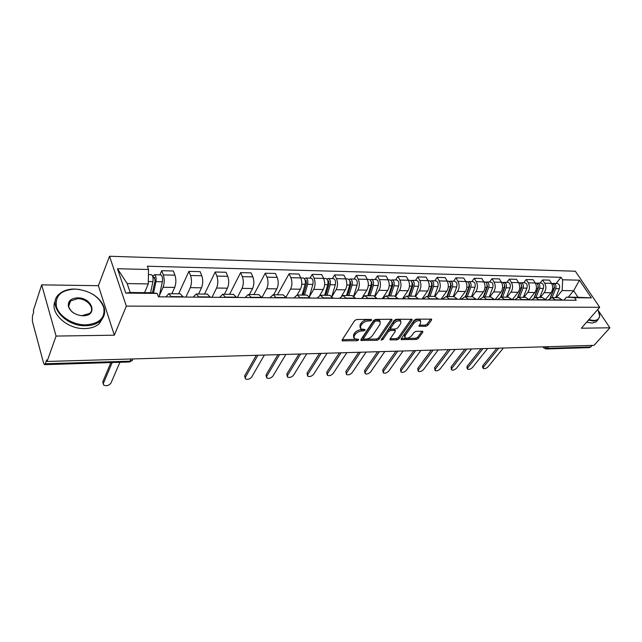 <?xml version="1.0" encoding="UTF-8"?>
<svg xmlns="http://www.w3.org/2000/svg" width="642" height="642" viewBox="0 0 642 642"><rect width="100%" height="100%" fill="white"/><g stroke="black" fill="none" stroke-linecap="round" stroke-linejoin="round"><path stroke-width="0.96" d="M371.662 320.157L371.22 319.403L356.703 319.499L354.617 320.607L342.114 339.995L342.13 340.838L357.145 340.717L358.557 339.963L358.557 339.377L354.183 338.719L354.167 336.007L355.211 334.418C356.824 332.347 359.006 331.192 361.759 330.943L363.613 330.919L365.049 330.157L365.041 329.555L360.684 328.873L360.668 326.072L361.735 324.451C363.372 322.34 365.579 321.177 368.356 320.944L370.209 320.928L371.662 320.157M425.823 326.313L427.797 325.269L431.56 320.045L431.609 319.17L416.281 319.114L414.267 320.173L401.178 338.775L401.146 339.61L416.369 339.449L418.319 338.422L422.749 332.267L422.797 331.424L422.251 331.272L416 331.368L414.026 332.412L411.827 335.493C409.492 337.901 407.229 338.687 405.046 337.853L405.142 335.614L413.769 323.383C416.128 320.928 418.407 320.125 420.614 320.976L420.494 323.319L418.993 326.232L425.823 326.313L425.156 325.101L427.131 324.058L430.758 319.018M114.332 335.196L98.378 285.69L41.682 284.863L56.079 336.071L114.332 335.196L126.346 306.122L599.684 307.277L581.347 328.214L609.9 327.781L594.027 345.348L47.059 361.47L46.641 359.937L45.285 363.781L130.318 361.165L132.364 360.435L133.055 358.934M56.079 336.071L47.059 361.47M391.957 320.334L391.973 319.443L391.379 319.275L375.698 319.379L373.636 320.47L360.932 339.602L360.932 340.445L377.079 340.292L379.077 339.233L391.957 320.334L391.403 319.275M396.283 319.243L412.076 319.307L412.044 320.189L398.971 338.824L396.997 339.859L389.999 339.843L390.023 339.008L395.231 331.489L395.255 330.63L394.67 330.469L390.344 330.526L388.338 331.593L382.945 339.457L381.123 340.075L394.244 320.318L396.283 319.243M41.682 284.863L33.328 310.64L33.713 312.076L32.453 315.976L32.405 321.337L43.6 363.187L44.539 364.648L45.285 363.781M98.378 285.69L109.517 256.254L575.352 271.229L599.684 307.277M609.9 327.781L598.713 311.145M592.357 345.396L589.621 347.611L546.029 348.975M165.885 296.885L168.79 293.707L171.502 296.933M171.847 293.739L174.696 287.431C176.157 283.475 176.245 279.382 174.937 275.169L163.309 274.92C164.593 279.166 164.512 283.282 163.076 287.263L159.376 295.641M163.309 274.92L161.736 270.699L159.938 274.856M183.259 297.029L180.346 293.819M174.937 275.169L173.348 270.988L161.736 270.699M193.186 297.11L196.211 293.988L199.02 297.158M178.612 293.803L188.909 271.365L190.538 275.506C191.862 279.687 191.773 283.732 190.281 287.648L185.883 297.053M210.383 297.254L207.366 294.1M198.555 294.012L201.516 287.809C203.041 283.916 203.129 279.896 201.781 275.755L200.135 271.638L188.909 271.365M219.58 297.326L222.718 294.253L225.615 297.374M204.509 294.068L215.19 271.999L216.868 276.084C218.232 280.185 218.144 284.165 216.587 288.025L212.029 297.27M236.601 297.471L233.495 294.365M224.387 294.269L227.453 288.178C229.033 284.35 229.13 280.393 227.741 276.317L226.048 272.264L215.19 271.999M245.124 297.535L248.35 294.517L251.335 297.591M229.587 294.325L240.614 272.617L242.339 276.638C243.743 280.674 243.647 284.591 242.042 288.378L237.339 297.471M261.96 297.679L258.766 294.622M249.401 294.526L252.563 288.531C254.192 284.767 254.288 280.875 252.868 276.863L251.126 272.874L240.614 272.617M269.841 297.744L273.163 294.766L276.221 297.792M253.879 294.574L265.234 273.219L267 277.167C268.444 281.148 268.34 285 266.687 288.731L261.912 297.551M286.509 297.88L283.234 294.871M273.62 294.774L276.871 288.876C278.548 285.168 278.652 281.34 277.2 277.392L275.41 273.46L265.234 273.219M293.779 297.936L297.182 295.015L300.312 297.992M277.424 294.814L289.077 273.797L290.89 277.689C292.359 281.605 292.246 285.401 290.553 289.069L286.083 296.997M310.279 298.073L306.932 295.111M297.094 295.007L300.424 289.205C302.141 285.562 302.254 281.798 300.769 277.906L298.947 274.038L289.077 273.797M316.971 298.129L320.454 295.248L323.648 298.185M310.022 278.114L312.189 274.359L314.034 278.195C315.535 282.047 315.423 285.778 313.681 289.39L309.452 296.604M333.302 298.257L329.892 295.344M319.812 295.304L323.255 289.526C325.012 285.939 325.125 282.231 323.616 278.395L321.754 274.591L312.189 274.359M339.457 298.313L343.005 295.481L346.271 298.37M332.387 278.604L334.594 274.904L336.472 278.676C338.005 282.48 337.885 286.155 336.111 289.711L332.066 296.355M355.628 298.442L352.153 295.569M341.745 295.745L345.396 289.839C347.186 286.308 347.306 282.657 345.765 278.877L343.871 275.129L334.594 274.904M361.269 298.49L364.881 295.697L368.195 298.546M354.079 279.069L356.334 275.426L358.244 279.15C359.801 282.897 359.672 286.517 357.867 290.015L353.967 296.211M377.271 298.618L373.74 295.793M362.85 296.443L366.871 290.144C368.693 286.661 368.821 283.066 367.256 279.35L365.338 275.651L356.334 275.426M382.431 298.666L386.099 295.914L389.461 298.723M375.137 279.527L377.432 275.94L379.366 279.607C380.947 283.299 380.818 286.87 378.981 290.312L375.177 296.163M398.273 298.795L394.686 296.002M382.311 298.658L387.72 290.433C389.574 287.014 389.702 283.467 388.121 279.8L386.171 276.156L377.432 275.94M402.975 298.835L406.699 296.131L410.102 298.891M395.584 279.968L397.912 276.437L399.878 280.056C401.475 283.692 401.338 287.207 399.476 290.601L395.737 296.179M379.984 321.193L379.478 320.206M418.656 298.963L415.029 296.211M402.478 298.827L407.967 290.722C409.845 287.343 409.981 283.852 408.376 280.241L406.402 276.646L397.912 276.437M422.918 298.995L426.697 296.331L430.148 299.052M415.454 280.402L417.814 276.919L419.796 280.49C421.417 284.069 421.28 287.536 419.387 290.882L415.671 296.267M438.446 299.124L434.778 296.411M422.067 298.987L427.636 291.003C429.538 287.672 429.683 284.229 428.053 280.666L426.055 277.119L417.814 276.919M442.306 299.156L446.126 296.532L449.609 299.212M434.754 280.819L437.146 277.392L439.152 280.907C440.789 284.438 440.645 287.857 438.727 291.155L435.011 296.419L426.697 296.331M457.682 299.276L453.966 296.604M441.118 299.148L446.752 291.267C448.678 287.993 448.822 284.599 447.177 281.084L445.163 277.585L437.146 277.392M461.141 299.308L465.001 296.716L468.524 299.373M453.525 281.228L455.94 277.85L457.971 281.316C459.616 284.799 459.471 288.17 457.537 291.42L453.774 296.604M476.372 299.437L472.624 296.797M459.64 299.292L465.338 291.532C467.28 288.298 467.432 284.952 465.771 281.485L463.741 278.034L455.94 277.85M479.462 299.461L483.362 296.909L486.917 299.517M471.782 281.629L474.221 278.291L476.268 281.718C477.929 285.152 477.784 288.475 475.826 291.677L472.022 296.789M494.541 299.581L490.761 296.981M477.664 299.445L483.41 291.789C485.376 288.603 485.529 285.297 483.859 281.878L481.805 278.476L474.221 278.291M497.285 299.605L501.209 297.085L504.797 299.67M489.541 282.015L492.005 278.724L494.067 282.103C495.744 285.489 495.592 288.772 493.618 291.933L489.782 296.973M512.212 299.726L508.408 297.166M495.199 299.589L501.001 292.038C502.983 288.892 503.135 285.634 501.458 282.263L499.388 278.901L492.005 278.724M514.627 299.75L518.584 297.262L522.195 299.806M506.835 282.384L509.315 279.142L511.393 282.48C513.078 285.826 512.926 289.052 510.936 292.174L507.068 297.15M529.409 299.87L525.581 297.334M512.276 299.726L518.118 292.279C520.124 289.173 520.277 285.963 518.584 282.632L516.505 279.318L509.315 279.142M531.504 299.886L535.492 297.439L539.119 299.95M523.663 282.753L526.167 279.551L528.262 282.841C529.955 286.147 529.802 289.333 527.796 292.415L523.896 297.318M546.149 300.007L542.297 297.503M529.185 299.509L534.794 292.511C536.808 289.454 536.961 286.284 535.259 282.994L533.165 279.719L526.167 279.551M547.947 300.023L551.959 297.607L555.603 300.079M540.066 283.106L542.586 279.952L544.681 283.202C546.39 286.46 546.23 289.606 544.215 292.64L540.291 297.487M562.448 300.135L558.572 297.671M545.668 299.3L551.029 292.736C553.059 289.719 553.211 286.589 551.502 283.347L549.4 280.121L542.586 279.952M144.562 292.656L148.278 283.916L127.164 283.579L130.23 292.503L151.44 292.728L157.218 293.418L158.454 296.829L576.227 300.255L574.542 297.703L566.461 297.158L578.009 297.278L573.667 290.73L562.127 290.545L556.261 297.647M157.218 293.418L125.76 293.089L117.47 268.725L148.535 269.496L148.278 283.916M562.127 290.545L562.681 279.784L561.044 277.312L147.347 266.221L148.535 269.496M562.681 279.784L579.469 280.193L591.378 297.88L574.542 297.703M126.346 306.122L109.517 256.254M568.274 297.174L573.667 290.73L579.469 280.193M563.957 300.151L566.461 297.158M556.036 283.451L561.044 277.312M125.76 293.089L130.23 292.503M117.47 268.725L127.164 283.579M578.009 297.278L591.378 297.88M370.418 319.411L367.714 319.668C364.937 319.901 362.73 321.064 361.093 323.175L361.735 324.451M360.122 327.741L360.034 324.796L361.093 323.175M353.638 337.596L353.549 334.731L354.585 333.142C356.198 331.071 358.38 329.916 361.133 329.675L363.757 329.442M342.274 339.738L357.225 339.273M361.101 339.353L376.445 339.04L378.443 337.989L391.171 319.275M376.164 320.88L374.727 321.65L363.557 338.422L363.557 339.008L365.924 339.096C368.62 338.84 370.771 337.7 372.384 335.678L380.056 324.266L380.088 321.425L376.164 320.88L375.522 319.62L374.077 320.382L374.727 321.65M363.444 338.775L362.939 337.162L374.077 320.382M379.992 321.249L379.438 320.165L377.456 319.604L378.106 320.872M375.522 319.62L377.456 319.604M411.249 319.146L398.337 337.596L398.971 338.824M390.192 338.759L396.363 338.631L398.337 337.596M394.774 329.699L394.019 329.226L389.702 329.282L387.696 330.349L382.311 338.214L382.945 339.457M381.637 338.759L382.311 338.214M400.72 323.56L400.793 321.201C398.505 320.318 396.17 321.12 393.795 323.632L390.777 328.03L390.753 328.897L391.355 329.065L395.673 329.009L397.687 327.942L400.72 323.56M400.576 321.056L400.135 319.957C397.847 319.066 395.512 319.877 393.145 322.38L393.795 323.632M390.593 328.584L390.127 326.786L393.145 322.38M419.186 325.165L425.156 325.101M420.374 320.815L419.948 319.748C417.741 318.897 415.462 319.7 413.111 322.156L413.769 323.383M404.637 337.074L404.5 334.386L413.111 322.156M401.346 338.535L415.727 338.238L417.669 337.21L421.938 331.28M152.483 292.848L155.083 280.538L154.321 277.2L153.679 277.817L153.021 276.02L154.369 274.736L160.685 274.872M153.558 292.977L155.95 281.678C156.423 277.89 155.894 275.57 154.369 274.736M159.128 296.837L162.354 281.79C162.835 278.01 162.306 275.707 160.765 274.872M153.021 277.801L154.923 277.842M112.198 362.537L103.33 383.507L103.619 385.08C106.387 386.267 108.819 385.633 110.914 383.178L119.91 362.297M150.573 292.72L152.9 281.629C153.382 277.825 152.852 275.506 151.327 274.672L151.255 274.672M103.234 383.796L102.792 381.757L110.881 362.578M152.571 276.004L153.021 276.02M85.835 324.884C99.494 323.68 105.449 317.822 103.707 307.333C99.414 296.74 90.113 290.657 75.82 289.101L74.937 289.077C61.102 289.959 54.939 295.834 56.44 306.707C59.112 316.442 73.116 325.093 85.835 324.884M91.838 293.739C98.306 297.511 102.399 302.181 104.124 307.735C105.473 312.887 104.221 317.276 100.377 320.888C96.798 323.985 91.95 325.598 85.827 325.727C64.914 326.698 46.449 304.26 59.281 294.02C63.093 290.682 68.221 289.02 74.665 289.036L79.921 289.518M83.059 315.76L81.975 315.728C75.202 314.869 70.716 311.94 68.525 306.932C67.498 301.379 70.524 298.353 77.61 297.856C92.4 297.495 98.298 316.057 83.059 315.76M77.602 298.682L70.572 300.978C68.75 302.703 68.221 304.822 68.967 307.317C71.045 312.076 75.307 314.861 81.751 315.671L89.631 313.44C95.61 308.625 87.216 298.41 77.602 298.682M103.177 317.405L99.261 323.712C95.69 326.81 90.851 328.431 84.744 328.576C66.8 329.362 48.808 312.148 55.389 300.737M588.858 319.628L593.77 320.494C597.381 320.366 599.331 318.769 599.628 315.712L597.846 309.372M599.387 313.176L599.74 316.185L597.846 319.901L593.738 321.088L588.441 320.109M597.317 320.494L596.073 321.899L591.964 323.095L586.676 322.132M303.225 295.071L306.587 283.282L305.696 280.257L305.207 280.458M304.541 295.087L307.614 284.334C308.208 280.891 307.59 278.788 305.769 278.026L304.46 278.724M309.396 296.532L312.887 284.422C313.489 280.995 312.871 278.901 311.033 278.138L310.937 278.138M302.085 294.911L304.42 290.882M257.715 355.572L245.34 377.327L245.453 378.924C247.643 379.823 249.73 379.197 251.704 377.047L264.352 355.066M302.045 295.063L305.119 284.286C305.704 280.843 305.094 278.74 303.265 277.97L303.176 277.97M245.1 378.05L244.698 375.731L256.286 355.299M325.703 295.304L329.145 283.692L328.239 280.714L327.845 280.827M327.051 295.312L330.197 284.727C330.807 281.34 330.173 279.27 328.311 278.516L327.043 279.126M331.898 296.187L335.309 284.815C335.918 281.445 335.293 279.374 333.415 278.62L333.318 278.62M325.053 293.859L327.187 290.296M279.575 354.617L266.711 376.397L266.799 377.994C268.91 378.852 270.94 378.226 272.906 376.124L285.851 354.432M324.627 295.288L327.765 284.679C328.375 281.292 327.749 279.214 325.887 278.459L325.791 278.459M266.454 377.175L266.061 374.824L277.93 354.665M347.515 295.521L351.03 284.093L349.802 281.212M348.887 295.537L352.097 285.104C352.715 281.774 352.081 279.735 350.179 278.989L348.943 279.527M353.694 296.026L357.056 285.192C357.682 281.87 357.04 279.84 355.138 279.093L355.034 279.093M347.322 292.953L349.272 289.815M300.649 353.999L287.504 375.49L287.552 377.095C289.59 377.913 291.58 377.287 293.522 375.225L306.707 353.886M346.536 295.513L349.738 285.064C350.363 281.726 349.721 279.687 347.828 278.933L347.731 278.933M287.223 376.324L286.838 373.941L298.971 354.047M368.685 295.737L372.264 284.478L371.116 281.605M370.073 295.753L373.347 285.481C373.981 282.191 373.331 280.185 371.405 279.447L370.201 279.928M374.816 295.986L378.162 285.562C378.796 282.287 378.146 280.289 376.212 279.551L376.116 279.551M368.925 292.166L370.691 289.414M321.144 353.389L307.727 374.607L307.751 376.212C309.717 376.99 311.659 376.373 313.593 374.35L326.73 353.766M367.794 295.729L371.06 285.441C371.694 282.151 371.044 280.137 369.126 279.398L369.022 279.398M307.43 375.49L307.053 373.082L319.435 353.445M389.237 295.946L392.88 284.855L391.813 282.007M390.649 295.962L393.979 285.842C394.621 282.6 393.963 280.618 392.013 279.896L390.842 280.321M395.295 296.058L398.65 285.923C399.3 282.697 398.642 280.723 396.684 279.992L396.579 279.992M389.895 291.5L391.492 289.077M341.087 352.803L327.42 373.748L327.412 375.353C329.306 376.1 331.216 375.482 333.126 373.5L346.768 352.771M388.434 295.938L391.756 285.802C392.398 282.56 391.748 280.578 389.79 279.848L389.694 279.848M383.202 297.527L383.33 297.102M327.099 374.671L326.73 372.24L339.345 352.851M409.211 296.155L412.902 285.217L411.915 282.408M410.639 296.171L414.01 286.188C414.668 283.002 414.002 281.044 412.028 280.329L410.888 280.714M415.165 296.211L418.56 286.268C419.21 283.09 418.552 281.14 416.562 280.426L416.457 280.426M410.246 290.922L411.683 288.812M360.483 352.233L346.592 372.914L346.552 374.511C348.389 375.233 350.251 374.615 352.145 372.673L366.109 352.065M408.489 296.147L411.859 286.147C412.509 282.962 411.851 281.003 409.869 280.281L409.773 280.281M403.024 298.763L403.505 297.302M346.255 373.877L345.886 371.429L358.717 352.281M428.615 296.347L432.355 285.57L431.448 282.801M430.06 296.363L433.486 286.533C434.144 283.387 433.478 281.461 431.472 280.755L430.365 281.1M434.465 296.411L437.9 286.605C438.566 283.475 437.892 281.557 435.886 280.843L435.782 280.843M430.02 290.425L431.304 288.587M379.374 351.672L365.266 372.103L365.202 373.692C366.975 374.382 368.797 373.772 370.675 371.862L384.847 351.511M427.973 296.339L431.384 286.493C432.05 283.347 431.384 281.413 429.378 280.706L429.273 280.706M422.596 298.995L423.11 297.495M364.913 373.098L364.552 370.635L377.576 351.728M447.482 296.54L451.27 285.915L450.435 283.202M448.943 296.556L452.409 286.862C453.083 283.764 452.401 281.862 450.379 281.164L449.296 281.477M453.228 296.604L456.703 286.934C457.377 283.844 456.695 281.95 454.664 281.252L454.56 281.252M449.239 289.999L450.379 288.418M397.767 351.134L383.459 371.309L383.37 372.898C385.088 373.556 386.869 372.954 388.739 371.076L403.104 350.973M446.912 296.54L450.371 286.822C451.045 283.724 450.363 281.822 448.341 281.116L448.236 281.116M441.648 299.148L442.169 297.671M383.097 372.344L382.736 369.864L395.953 351.182M465.827 296.732L469.663 286.252L468.901 283.595M467.304 296.74L470.811 287.183C471.493 284.125 470.811 282.255 468.764 281.557L467.713 281.846M471.477 296.789L474.984 287.255C475.666 284.205 474.984 282.344 472.937 281.653L472.825 281.645M467.922 289.638L468.917 288.282M415.687 350.604L401.194 370.538L401.081 372.119C402.735 372.753 404.492 372.151 406.338 370.314L420.887 350.452M465.33 296.724L468.829 287.143C469.511 284.085 468.829 282.207 466.782 281.517L466.678 281.517M460.17 299.3L460.699 297.856M400.817 371.598L400.472 369.11L413.849 350.66M483.683 296.909L487.551 286.573L486.869 283.989M485.175 296.925L488.714 287.496C489.397 284.478 488.714 282.632 486.652 281.95L485.625 282.207M489.228 296.965L492.775 287.568C493.465 284.558 492.775 282.721 490.705 282.039L490.6 282.031M486.082 289.333L486.949 288.178M433.149 350.091L418.488 369.784L418.343 371.365C419.956 371.967 421.674 371.365 423.511 369.567L438.213 349.938M483.249 296.901L486.78 287.464C487.471 284.446 486.788 282.592 484.726 281.91L484.614 281.902M478.194 299.445L478.723 298.024M418.094 370.875L417.757 368.372L431.296 350.147M501.057 297.085L504.965 286.886L504.355 284.382M502.566 297.102L506.137 287.801C506.827 284.823 506.137 283.002 504.058 282.328L503.055 282.56M506.514 297.142L510.085 287.865C510.783 284.904 510.093 283.082 508.007 282.416L507.902 282.408M503.761 289.069L504.5 288.106M450.178 349.585L435.356 369.046L435.188 370.619C436.745 371.204 438.43 370.611 440.252 368.837L455.114 349.441M500.68 297.11L504.259 287.768C504.949 284.791 504.259 282.962 502.18 282.287L502.076 282.287M495.736 299.589L496.266 298.193M434.947 370.161L434.618 367.657L448.301 349.641M517.966 297.294L521.914 287.199L521.384 284.767M519.49 297.278L523.094 288.098C523.792 285.16 523.102 283.363 521.007 282.697L520.028 282.913M523.334 297.31L526.946 288.162C527.644 285.241 526.954 283.443 524.851 282.777L524.747 282.777M520.959 288.852L521.577 288.065M466.774 349.096L451.816 368.331L451.615 369.896C453.132 370.458 454.785 369.864 456.59 368.123L471.597 348.959M517.629 297.358L521.264 288.065C521.97 285.128 521.272 283.323 519.177 282.657L519.073 282.649M512.814 299.734L513.351 298.361M451.382 369.471L451.069 366.959L464.487 349.657M534.409 297.567L538.429 287.496L537.964 285.152M535.982 297.439L539.609 288.386C540.315 285.489 539.617 283.716 537.514 283.05L536.56 283.25M539.729 297.479L543.365 288.451C544.071 285.562 543.373 283.788 541.262 283.138L541.15 283.13M537.707 288.667L538.213 288.041M482.68 348.991L467.874 367.633L467.657 369.19C469.117 369.728 470.747 369.142 472.536 367.433L487.671 348.486M534.12 297.655L537.836 288.354C538.542 285.457 537.836 283.676 535.733 283.018L535.621 283.01M529.441 299.87L529.979 298.514M467.432 368.789L466.903 367.834L467.119 366.277L480.802 349.007M550.395 297.888L554.511 287.793L554.126 285.538M552.048 297.607L555.699 288.667C556.413 285.81 555.707 284.053 553.589 283.403L552.666 283.579M555.699 297.639L559.359 288.731C560.073 285.883 559.367 284.133 557.248 283.483L557.136 283.475M554.014 288.523L554.415 288.033M498.401 348.614L483.554 366.951L483.306 368.5C484.734 369.014 486.331 368.436 488.105 366.751L503.36 348.02M550.154 297.992L553.966 288.635C554.68 285.77 553.974 284.013 551.863 283.363L551.751 283.363M545.836 299.525L546.182 298.674M483.097 368.123L482.551 367.168L482.792 365.611L496.852 348.213M535.733 283.018L528.262 282.841M519.177 282.657L511.393 282.48M502.18 282.287L494.067 282.103M484.726 281.91L476.268 281.718M466.782 281.517L457.971 281.316M448.341 281.116L439.152 280.907M429.378 280.706L419.796 280.49M409.869 280.281L399.878 280.056M389.79 279.848L379.366 279.607M369.126 279.398L358.244 279.15M345.765 278.877L336.472 278.676M323.616 278.395L314.034 278.195M303.265 277.97L290.89 277.689M277.2 277.392L267 277.167M252.868 276.863L242.339 276.638M227.741 276.317L216.868 276.084M201.781 275.755L190.538 275.506M551.863 283.363L544.681 283.202M551.029 292.736L544.215 292.64M534.794 292.511L527.796 292.415M545.989 299.75L538.959 299.694M518.118 292.279L510.936 292.174M529.249 299.613L522.034 299.549M501.001 292.038L493.618 291.933M512.051 299.469L504.636 299.405M483.41 291.789L475.826 291.677M494.38 299.316L486.756 299.252M465.338 291.532L457.537 291.42M476.212 299.164L468.371 299.1M446.752 291.267L438.727 291.155M457.521 299.012L449.456 298.939M427.636 291.003L419.387 290.882M438.293 298.851L429.996 298.779M407.967 290.722L399.476 290.601M418.504 298.682L409.957 298.61M387.72 290.433L378.981 290.312M398.12 298.514L389.317 298.442M366.871 290.144L357.867 290.015M377.119 298.337L368.043 298.257M345.396 289.839L336.111 289.711M355.483 298.153L346.118 298.073M323.255 289.526L313.681 289.39M333.166 297.968L323.512 297.888M300.424 289.205L290.553 289.069M310.134 297.776L300.175 297.687M276.871 288.876L266.687 288.731M286.372 297.575L276.084 297.487M252.563 288.531L242.042 288.378M261.832 297.366L251.199 297.278M227.453 288.178L216.587 288.025M236.473 297.158L225.486 297.061M201.516 287.809L190.281 287.648M210.255 296.933L198.892 296.837M174.696 287.431L163.076 287.263M183.139 296.708L171.382 296.604M562.288 299.894L555.442 299.83M131.281 358.99L129.443 361.992L44.595 364.648M548.637 346.688L547.225 348.333L590.921 346.985M544.312 346.808L547.225 348.333L545.941 348.975L543.581 347.763L543.493 346.832M367.714 319.668L368.356 320.944M360.034 324.796L360.668 326.072M362.979 329.651L363.613 330.919M361.133 329.675L361.759 330.943M354.585 333.142L355.211 334.418M353.549 334.731L354.167 336.007M356.519 339.449L357.145 340.717M342.226 339.827L342.796 341.022M369.567 319.652L370.209 320.928M378.443 337.989L379.077 339.233M376.445 339.04L377.079 340.292M361.013 339.49L361.574 340.621M362.939 337.162L363.557 338.422M411.482 319.146L412.044 320.189M396.363 338.631L396.997 339.859M390.055 338.96L390.593 340.003M394.019 329.226L394.67 330.469M389.702 329.282L390.344 330.526M387.696 330.349L388.338 331.593M390.127 326.786L390.777 328.03M419.017 325.398L419.547 326.385M404.5 334.386L405.142 335.614M422.211 331.272L422.749 332.267M417.669 337.21L418.319 338.422M415.727 338.238L416.369 339.449M401.194 338.751L401.723 339.762M430.991 319.018L431.56 320.045M427.131 324.058L427.797 325.269M155.95 281.678L162.354 281.79M148.326 281.549L152.9 281.629M102.792 381.757L103.33 383.507M305.279 280.819L306.411 280.843M307.614 284.334L312.887 284.422M301.78 284.229L305.119 284.286M244.698 375.731L245.34 377.327M327.942 281.268L328.969 281.284M330.197 284.727L335.309 284.815M324.643 284.631L327.765 284.679M266.061 374.824L266.711 376.397M349.914 281.702L350.845 281.718M352.097 285.104L357.056 285.192M346.816 285.016L349.738 285.064M286.838 373.941L287.504 375.49M371.237 282.127L372.079 282.143M373.347 285.481L378.162 285.562M368.323 285.393L371.06 285.441M307.053 373.082L307.727 374.607M391.941 282.536L392.687 282.552M393.979 285.842L398.65 285.923M389.196 285.754L391.756 285.802M326.73 372.24L327.42 373.748M412.044 282.937L412.71 282.945M414.01 286.188L418.56 286.268M409.46 286.107L411.859 286.147M345.886 371.429L346.592 372.914M431.576 283.323L432.17 283.331M433.486 286.533L437.9 286.605M429.153 286.452L431.384 286.493M364.552 370.635L365.266 372.103M450.564 283.7L451.077 283.708M452.409 286.862L456.703 286.934M448.285 286.789L450.371 286.822M382.736 369.864L383.459 371.309M469.029 284.061L469.471 284.069M470.811 287.183L474.984 287.255M466.886 287.11L468.829 287.143M400.472 369.11L401.194 370.538M488.714 287.496L492.775 287.568M484.983 287.431L486.78 287.464M417.757 368.372L418.488 369.784M506.137 287.801L510.085 287.865M502.582 287.736L504.259 287.768M434.618 367.657L435.356 369.046M523.094 288.098L526.946 288.162M519.715 288.033L521.264 288.065M451.069 366.959L451.816 368.331M539.609 288.386L543.365 288.451M536.399 288.33L537.836 288.354M467.119 366.277L467.874 367.633M555.699 288.667L559.359 288.731M552.65 288.611L553.966 288.635M482.792 365.611L483.554 366.951M155.902 358.26L159.914 358.14M182.448 357.482L186.381 357.361M208.152 356.719L212.012 356.607M233.038 355.989L236.834 355.877M257.145 355.275L260.885 355.17M280.522 354.585L284.197 354.48M303.193 353.919L306.82 353.814M325.189 353.269L328.76 353.164M346.544 352.643L350.067 352.538M367.28 352.033L370.763 351.928M387.431 351.439L390.866 351.334M407.02 350.861L410.415 350.757M426.063 350.299L429.418 350.203M444.585 349.754L447.907 349.657M462.609 349.224L465.899 349.128M480.16 348.702L483.41 348.606M497.253 348.197L500.471 348.108M513.897 347.707L517.091 347.611M530.123 347.234L533.277 347.137M558.789 297.671L551.959 297.607M180.506 293.827L168.79 293.707M207.535 294.1L196.211 293.988M233.664 294.365L222.718 294.253M258.943 294.622L248.35 294.517M283.419 294.871L273.163 294.766M307.117 295.111L297.182 295.015M330.084 295.344L320.454 295.248M352.346 295.577L343.005 295.481M373.933 295.793L364.881 295.697M394.886 296.01L386.099 295.914M415.23 296.211L406.699 296.131M454.175 296.612L446.126 296.532M472.833 296.797L465.001 296.716M490.969 296.981L483.362 296.909M508.616 297.166L501.209 297.085M525.79 297.342L518.584 297.262M542.514 297.511L535.492 297.439M133.03 358.934L132.364 360.435L129.499 361.992M543.389 347.45L543.012 346.849M379.438 320.165L380.088 321.425M394.613 329.386L395.255 330.63M400.135 319.957L400.793 321.201M419.948 319.748L420.614 320.976M148.446 274.607L151.327 274.672M103.707 307.333L104.124 307.735M68.967 307.317L68.525 306.932M70.572 300.978L68.702 306.202M99.261 323.712L100.377 320.888M599.628 315.712L599.74 316.185M596.073 321.899L597.846 319.901M305.769 278.026L311.033 278.138M328.311 278.516L333.415 278.62M323.616 278.411L325.887 278.459M350.179 278.989L355.138 279.093M345.773 278.893L347.828 278.933M371.405 279.447L376.212 279.551M392.013 279.896L396.684 279.992M412.028 280.329L416.562 280.426M431.472 280.755L435.886 280.843M450.379 281.164L454.664 281.252M468.764 281.557L472.937 281.653M486.652 281.95L490.705 282.039M504.058 282.328L508.007 282.416M521.007 282.697L524.851 282.777M537.514 283.05L541.262 283.138M553.589 283.403L557.248 283.483"/></g></svg>
